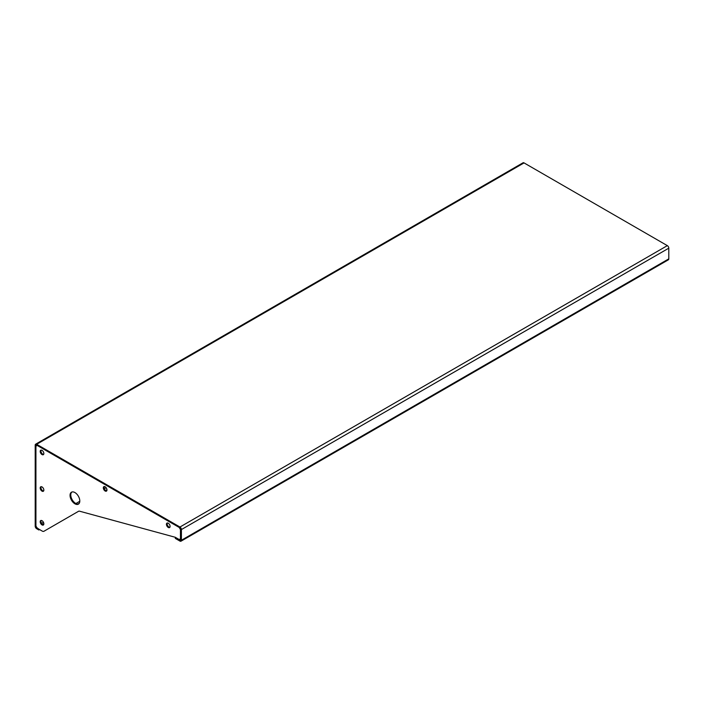 <?xml version="1.0" encoding="UTF-8"?>
<svg xmlns="http://www.w3.org/2000/svg" width="704" height="704" viewBox="0 0 704 704"><rect width="100%" height="100%" fill="white"/><g stroke="black" fill="none" stroke-linecap="round" stroke-linejoin="round"><path stroke-width="1.06" d="M36.661 444.294L179.951 527.023L667.339 245.634L524.049 162.906L36.661 444.294A2.068 1.197 -120 0 0 35.631 444.189A2.068 1.197 -120 0 0 35.2 445.139L35.2 526.178A2.068 1.197 -120 0 0 36.661 528.713L38.852 529.98L38.852 529.135L36.907 527.727M35.93 445.562L36.661 445.139A1.03 0.598 -120 0 0 35.93 445.562L35.93 526.601A1.03 0.598 -120 0 0 36.661 527.868M667.339 245.634A2.068 1.197 60 0 1 668.8 248.169L668.8 258.861A2.068 1.197 60 0 1 668.369 259.811L180.99 541.2A2.068 1.197 -120 0 1 179.951 541.094L175.322 538.419L175.322 537.574L179.951 540.25A1.03 0.598 -120 0 0 180.682 539.827L180.682 529.135A1.03 0.598 -120 0 0 179.951 527.868L36.661 445.139M180.99 541.2A2.068 1.197 -120 0 0 181.412 540.25L181.412 529.558A2.068 1.197 -120 0 0 179.951 527.023M35.631 444.189L523.01 162.8A2.068 1.197 60 0 1 524.049 162.906M39.582 529.558L38.852 529.98M106.964 489.817L105.75 490.512M42.02 520.696A2.587 1.496 -120 0 0 40.735 520.564A2.587 1.496 -120 0 0 40.339 522.641A2.587 1.496 -120 0 0 42.02 524.911A2.587 1.496 -120 0 0 43.314 525.043A2.587 1.496 -120 0 0 43.71 522.975A2.587 1.496 -120 0 0 42.02 520.696M41.149 520.45A2.587 1.496 -120 0 0 42.75 524.489A2.587 1.496 -120 0 0 43.63 524.744M168.256 523.222A2.587 1.496 -120 0 0 166.962 523.098A2.587 1.496 -120 0 0 166.566 525.166A2.587 1.496 -120 0 0 168.256 527.446A2.587 1.496 -120 0 0 169.55 527.578A2.587 1.496 -120 0 0 169.946 525.501A2.587 1.496 -120 0 0 168.256 523.222M167.385 522.975A2.587 1.496 -120 0 0 168.986 527.023A2.587 1.496 -120 0 0 169.858 527.27M42.02 450.349A2.587 1.496 -120 0 0 40.735 450.217A2.587 1.496 -120 0 0 40.339 452.285A2.587 1.496 -120 0 0 42.02 454.564A2.587 1.496 -120 0 0 43.314 454.696A2.587 1.496 -120 0 0 43.71 452.619A2.587 1.496 -120 0 0 42.02 450.349M41.149 450.094A2.587 1.496 -120 0 0 42.75 454.142A2.587 1.496 -120 0 0 43.63 454.388M42.02 486.93A2.587 1.496 -120 0 0 40.735 486.798A2.587 1.496 -120 0 0 40.339 488.866A2.587 1.496 -120 0 0 42.02 491.146A2.587 1.496 -120 0 0 43.314 491.278A2.587 1.496 -120 0 0 43.71 489.201A2.587 1.496 -120 0 0 42.02 486.93M41.149 486.675A2.587 1.496 -120 0 0 42.75 490.723A2.587 1.496 -120 0 0 43.63 490.97M105.142 486.79A2.587 1.496 -120 0 0 103.849 486.658A2.587 1.496 -120 0 0 103.453 488.726A2.587 1.496 -120 0 0 105.142 491.005A2.587 1.496 -120 0 0 106.436 491.137A2.587 1.496 -120 0 0 106.832 489.06A2.587 1.496 -120 0 0 105.142 486.79M104.262 486.534A2.587 1.496 -120 0 0 105.873 490.582A2.587 1.496 -120 0 0 106.744 490.829M74.923 492.554A6.89 3.978 -120 0 0 71.474 492.21A6.89 3.978 -120 0 0 70.418 497.737A6.89 3.978 -120 0 0 74.923 503.809A6.89 3.978 -120 0 0 78.364 504.152A6.89 3.978 -120 0 0 79.429 498.626A6.89 3.978 -120 0 0 74.923 492.554M71.861 492.034A6.89 3.978 -120 0 0 71.254 497.649A6.89 3.978 -120 0 0 75.654 503.386A6.89 3.978 -120 0 0 78.716 503.906M179.221 527.446L37.154 445.421L35.93 446.125L35.93 526.038L37.154 528.15L42.231 531.089A3.45 1.989 -120 0 0 43.956 531.256L78.505 511.306A3.45 1.989 60 0 1 79.614 511.21L175.322 537.293L179.221 539.546L180.444 538.842L180.444 529.558L179.221 527.446M44.686 530.834L43.956 531.256M105.01 486.719L104.051 487.274M79.79 501.283L75.9 503.527M43.428 522.271L41.589 523.336M181.412 540.25L668.8 258.861M668.8 248.169L181.412 529.558M180.682 539.827L179.951 540.25M42.636 524.418L43.85 523.723M77.915 504.046L79.235 503.29M104.359 488.787L106.163 487.74"/></g></svg>
